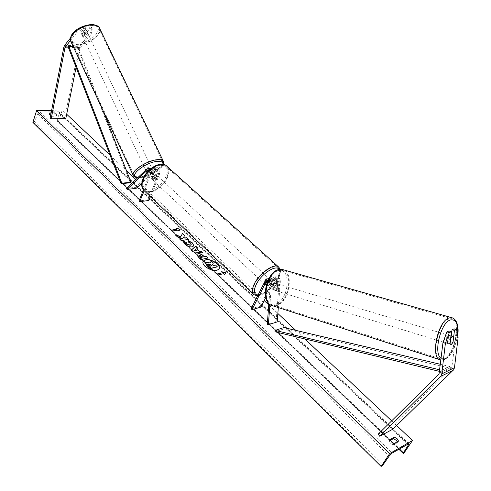 <?xml version="1.0" encoding="UTF-8"?>
<svg xmlns="http://www.w3.org/2000/svg" width="491" height="491" viewBox="0 0 491 491"><rect width="100%" height="100%" fill="white"/><g stroke="black" fill="none" stroke-linecap="round" stroke-linejoin="round"><path stroke-width="0.37" stroke-dasharray="2.46 1.84" d="M276.034 288.432L274.266 290.064L272.671 289.334L273.162 283.012C273.039 280.827 272.131 279.686 270.418 279.588L269.099 280.619L266.552 285.645L266.834 286.075L269.927 284.762L272.468 279.76L273.794 278.735C275.5 278.827 276.408 279.962 276.525 282.141L276.034 288.432L277.127 288.763L277.618 282.466C277.446 279.201 276.077 277.501 273.524 277.354L276.255 276.666C278.808 276.807 280.171 278.507 280.343 281.754L278.311 307.581M251.122 308.759L259.997 306.231L274.26 278.213L271.529 278.9L268.994 283.902L265.901 285.21L265.619 284.774L268.16 279.753L270.148 278.201C272.708 278.348 274.076 280.066 274.254 283.338L273.763 289.665L275.359 290.396L277.127 288.763M268.614 279.017C270.529 279.895 271.486 281.576 271.486 284.062L269.921 304.463M271.529 278.9L273.524 277.354M274.26 278.213L276.255 276.666M265.809 297.478L275.199 279.066L276.519 278.041C278.225 278.133 279.14 279.262 279.25 281.429L276.102 321.562L277.182 321.924M276.102 321.562L267.282 324.305M268 280.275C269.534 280.619 270.332 281.773 270.388 283.73L268.872 303.542M259.997 306.231L260.905 307.09M269.927 284.762L268.994 283.902M266.552 285.645L265.619 284.774M272.671 289.334L273.763 289.665M449.032 330.983L447.608 342.951L448.418 343.737L448.958 343.651L450.628 341.619L452.947 342.325M450.628 341.619L451.303 336.016M454.138 328.841L455.728 336.998L451.763 367.888L391.339 427.176L378.144 434.21M455.728 336.998L458.109 337.71M391.339 427.176L392.923 429.152M447.608 342.951L450.002 343.688M86.207 28.453L85.477 26.913L82.985 26.753L76.087 31.031L76.817 32.584L83.716 28.3L86.207 28.453L81.616 34.112L82.875 34.855L85.17 34.309L89.773 28.674L89.043 27.14L91.498 27.293L92.228 28.828L91.805 33.437L79.941 48.075L76.068 67.335M81.616 34.112L80.892 32.572L82.15 33.32L84.452 32.774L89.043 27.14M76.817 32.584L70.471 40.465M92.228 28.828L89.773 28.674M91.805 33.437L91.081 31.915L78.91 47.185L64.8 117.73L50.119 118.196M65.862 118.38L64.8 117.73M83.716 28.3L82.985 26.753M76.087 31.031L70.397 38.126M91.081 31.915L91.498 27.293M85.477 26.913L80.892 32.572M85.17 34.309L84.452 32.774M146.999 172.893L151.111 169.475C152.658 169.96 153.204 171.261 152.75 173.378L150.823 178.215L151.191 178.712L154.309 177.852L156.242 173.035C156.697 170.929 156.15 169.628 154.604 169.143L150.492 172.556L148.147 173.292L147.048 173.028L146.496 171.825L147.644 172.224L149.988 171.488L153.217 168.45L154.548 167.891C156.862 168.622 157.679 170.567 156.997 173.734L155.064 178.546L151.946 179.411L151.572 178.914L153.511 174.078L150.639 174.366L150.909 171.77L149.921 169.42M150.706 168.247L146.496 171.825M150.442 196.67L159.827 173.452C160.508 170.297 159.692 168.358 157.378 167.634L156.046 168.186L135.688 187.31L126.531 188.335M148.908 200.475L148.172 199.776L159.072 172.758C159.526 170.653 158.98 169.364 157.433 168.879L156.549 169.248L141.838 183.045M136.173 188.354L135.688 187.31M143.397 189.962L149.884 173.667L149.154 170.113M144.121 190.723L150.639 174.366M148.172 199.776L139.027 200.942M151.351 168.241C153.474 169.205 154.192 171.15 153.511 174.078M150.492 172.556L149.988 171.488M154.309 177.852L155.064 178.546M150.823 178.215L151.572 178.914M269.479 281.153C267.933 283.559 266.429 284.627 264.968 284.344L265.042 282.288C266.588 279.876 268.092 278.808 269.553 279.084L269.479 281.153M264.968 284.344L266.834 286.075L269.774 284.909L268.657 283.872L270.228 281.84L270.559 280.122L271.425 280.809L268.485 281.975L267.362 280.938L265.784 282.982L265.459 284.7L266.834 286.075L265.901 285.21M268.485 281.975L266.582 285.737M269.774 284.909L271.683 281.159M157.046 177.496C155.757 179.767 154.309 180.633 152.701 180.111L152.456 177.975C153.744 175.704 155.193 174.833 156.801 175.355L157.046 177.496M152.701 180.111L151.191 178.712L154.174 177.975L155.076 178.81L156.439 176.944L156.531 175.201L155.285 173.961L152.314 174.698L153.223 175.532L151.848 177.417L151.768 179.16L150.866 178.319L151.946 179.411M154.174 177.975L155.622 174.366M152.314 174.698L150.866 178.319M265.459 284.7L267.362 280.938M270.559 280.122L268.657 283.872M156.531 175.201L155.076 178.81M151.768 179.16L153.223 175.532M153.21 178.675C154.505 176.404 155.954 175.532 157.562 176.048L157.801 178.196C156.512 180.461 155.058 181.332 153.456 180.811L153.21 178.675M268.552 280.293L268.62 278.225C267.159 277.949 265.656 279.017 264.109 281.423L264.041 283.479C265.496 283.761 267 282.699 268.552 280.293M254.915 283.761C252.521 288.837 252.417 292.268 254.596 294.054C258.978 297.675 272.603 288.008 277.421 278.041C279.962 272.83 280.085 269.301 277.796 267.448C273.499 263.894 259.653 273.671 254.915 283.761M166.983 177.233C163.337 186.893 150.178 194.841 144.949 190.361C142.347 188.145 141.942 184.585 143.734 179.669C147.269 169.904 160.588 161.889 165.743 166.24C168.493 168.53 168.904 172.194 166.983 177.233M447.467 343.191L446.933 343.283C444.883 343.221 446.196 336.132 448.4 335.384L448.915 335.304C450.56 337.569 450.075 340.202 447.467 343.191M450.879 336.329L450.235 341.736L450.879 336.329L453.574 337.133M452.923 342.552L450.235 341.736M447.369 342.994L448.013 337.562L447.369 342.994L450.063 343.823M450.64 338.354L448.013 337.562M276.451 290.733L275.844 290.764C273.825 288.616 274.205 286.345 276.979 283.958L277.568 283.927C279.594 286.063 279.219 288.327 276.451 290.733M277.249 289.003L277.611 284.314L277.249 289.003L275.936 288.604L274.266 290.064L272.75 289.457L274.058 289.856C273.358 288.512 273.481 286.94 274.426 285.148L274.058 289.856M277.611 284.314L274.788 283.301L273.113 284.755L274.426 285.148M275.936 288.604L276.304 283.921M273.113 284.755L272.75 289.457M278.078 284.289L278.661 284.258C280.692 286.388 280.318 288.659 277.544 291.071L276.942 291.102C274.923 288.947 275.304 286.676 278.078 284.289M445.981 342.736C448.596 339.754 449.075 337.121 447.43 334.856L446.908 334.942C444.705 335.678 443.391 342.767 445.441 342.828L445.981 342.736M448.799 319.009C437.641 322.391 430.779 358.682 441.182 359.001L444.116 358.491C455.286 354.195 461.644 318.935 451.235 318.634L448.799 319.009M276.47 304.782L273.174 304.972C261.365 303.751 266.73 272.53 279.164 270.443L281.908 270.302C293.802 271.376 288.911 301.996 276.47 304.782M203.035 261.402L202.986 261.507C202.415 262.967 203.071 264.643 204.962 266.539C211.161 271.106 215.887 271.928 219.146 269.007L219.189 268.902M32.891 122.382L34.695 121.437L37.641 113.814L40.078 111.96L58.895 111.764L59.264 113.231L57.337 120.651L57.938 121.492L58.497 121.473L62.259 110.07L66.69 114.25M110.082 155.187L126.469 170.653M135.841 179.491L140.714 184.094M141.721 185.039L264.213 300.602M268.767 304.905L277.845 313.467M295.754 330.363L304.862 338.956M391.677 420.861L396.63 425.531M62.259 110.07L51.635 110.328M51.15 112.838L54.513 112.752L56.305 113.777L56.741 114.759L51.936 114.98L50.837 114.471M50.892 114.194L54.071 114.102L55.864 115.127L56.299 116.115L51.494 116.342L49.26 114.329L50.438 114.207M54.071 114.102L54.513 112.752M390.449 440.298L389.191 440.998C389.731 442.778 391.106 444.103 393.316 444.969L397.569 442.575L397.299 441.79M58.497 121.473L404.019 453.052M397.569 442.575L398.563 441.084M393.316 444.969L394.31 443.465M389.191 440.998L390.173 439.5M49.303 114.237L49.677 113.071M51.494 116.342L51.936 114.98M56.262 116.201L56.704 114.845M205.606 262.918L206.601 262.384L210.197 263.219M213.247 263.201L211.112 261.163M212.419 264.962L213.235 265.741L215.414 265.263L217.274 267.043M218.213 274.942L223.601 273.69M218.114 275.15L217.188 273.96M221.466 271.953L222.484 272.922M223.503 273.898L224.528 274.874L225.866 272.56M180.148 229.377L178.834 230.991M178.749 231.193L177.895 230.095M177.81 230.297L172.439 231.009M171.414 230.316L172.353 231.218M176.87 229.401L176.024 228.309M175.938 228.511L176.324 228.591M175.655 235.201L175.293 234.851M183.401 237.718L184.585 235.514M179.724 239.105L181.234 240.848L188.581 239.326M175.201 235.054L177.368 236.846M177.282 237.055L182.425 238.62M208.067 258.192L200.936 259.494M200.844 259.702L198.014 256.977L196.823 254.399M202.623 257.198L201.752 256.37L199.414 255.719M193.724 245.948L192.067 247.071C189.587 247.354 187.194 246.507 184.88 244.524L183.744 241.492M191.165 244.641L190.618 243.475L188.384 242.051M188.299 242.253L188.127 240.578M202.587 252.969L202.943 253.012M202.844 253.215L192.932 251.803M192.834 252.012L191.202 250.146M197.529 248.145L196.725 248.845M197.143 251.024L195.694 249.637L194.362 250.729M208.282 264.268L209.933 266.466L211.762 265.877M83.323 35.812L82.144 35.26C82.144 33.566 83.538 32.516 86.33 32.13L87.496 32.676C87.502 34.37 86.115 35.413 83.323 35.812M83.814 31.823L82.997 30.092L85.146 29.626L86.373 30.295L84.292 32.854L82.15 33.32L80.917 32.658L81.733 34.388L83.814 31.823L81.733 34.388M82.997 30.092L80.917 32.658M84.292 32.854L85.103 34.573L87.189 32.019L85.103 34.573M87.189 32.019L86.373 30.295M151.59 168.063L151.676 168.161C151.461 169.481 149.951 170.481 147.14 171.163L146.048 170.899C145.888 170.174 146.76 169.352 148.663 168.438M149.718 171.359L152.118 169.094L149.718 171.359L150.326 172.636L148.147 173.292L147.048 173.028L146.41 171.678L148.81 169.407L146.41 171.678M151.676 168.161L152.689 170.291L151.602 170.033L149.417 170.69L148.81 169.407M152.689 170.291L152.118 169.094M150.326 172.636L152.726 170.377M149.417 170.69L147.018 172.955M146.643 170.101L145.545 169.831C145.759 168.511 147.275 167.511 150.086 166.83L151.173 167.1C150.958 168.419 149.448 169.42 146.643 170.101M86.784 33.087C83.992 33.48 82.598 34.53 82.598 36.224L83.777 36.77C86.563 36.377 87.957 35.327 87.95 33.633L86.784 33.087M92.977 25.514C82.813 24.421 67.641 35.788 71.637 41.361C72.674 43.055 74.712 43.987 77.744 44.153C87.92 45 102.699 33.916 98.759 28.245C97.777 26.643 95.849 25.735 92.977 25.514M157.194 160.091C159.998 159.882 161.785 160.336 162.552 161.453C165.7 165.35 149.675 175.95 139.726 176.656C136.75 176.938 134.859 176.484 134.049 175.299C130.796 171.5 147.275 160.594 157.194 160.091M283.853 327.571L283.835 328.927L449.768 368.066L441.808 371.926L439.58 371.392M283.835 328.927L275.052 331.775M449.768 368.066L449.824 366.501L441.869 370.337L439.764 369.833M449.824 366.501L440.421 364.297M441.808 371.926L441.869 370.337M80.266 47.455L68.175 46.952L77.504 47.339L130.293 182.756M77.504 47.339L78.124 46.713L103.085 110.702M78.124 46.713L73.19 46.504M274.254 283.338L271.486 284.062M280.343 281.754L277.618 282.466M275.199 279.066L272.468 279.76M279.25 281.429L276.525 282.141M273.162 283.012L270.388 283.73M269.099 280.619L267.687 280.981M268.16 279.753L265.379 280.459M452.113 366.93L439.377 373.105M451.517 368.195L438.782 374.387M79.56 45.945L64.634 45.301M79.861 48.376L68.55 47.915M78.75 47.787L63.83 47.173M149.724 168.775L146.852 169.039M156.046 168.186L153.217 168.45M159.827 173.452L156.997 173.734M156.549 169.248L153.72 169.518M159.072 172.758L156.242 173.035M150.228 169.843L148.951 169.966M152.75 173.378L149.884 173.667M257.941 295.232C263.415 295.827 273.972 287.235 278.041 278.968C280.158 274.702 280.551 271.535 279.226 269.461M279.097 267.411C280.717 269.62 280.343 273.113 277.974 277.9C272.91 288.37 258.597 298.516 254 294.717L253.282 294.041M143.568 190.17L144.409 190.956C149.902 195.67 163.724 187.323 167.554 177.177C169.352 172.574 169.217 168.996 167.161 166.443M143.317 178.927C149.559 162.116 173.317 160.183 165.903 176.582C159.986 192.613 136.394 195.584 143.317 178.927M441.139 358.221L443.256 358.946L445.656 358.412C451.702 354.508 455.679 346.707 457.587 335.022M452.812 317.996C462.117 321.439 454.899 355.281 443.993 359.48L440.924 360.02L444.864 359.48C451.462 355.294 455.734 347.315 457.686 335.531M271.431 305.359L272.928 305.844L276.402 305.648C289.475 302.695 294.6 270.547 282.104 269.424M278.023 270.615C291.93 266.582 289.131 300.768 275.42 303.954C261.237 308.98 263.882 273.266 278.023 270.615M40.078 111.96L392.205 453.052M58.048 111.506L408.174 443.882M33.48 122.363L381.654 466.143M57.938 121.492L403.522 453.34M57.337 120.651L390.584 440.55M393.027 442.894L399.343 448.958M59.264 113.231L407.659 444.177M37.641 113.814L389.21 456.01M34.695 121.437L383.152 464.664M92.296 24.814C77.56 23.445 62.167 42.84 77.51 42.944C91.67 44.11 107.265 25.495 92.296 24.814M99.434 27.901C103.576 33.861 88.061 45.497 77.369 44.613C74.178 44.442 72.036 43.466 70.943 41.674L70.679 41.109M133.319 175.637C134.172 176.883 136.167 177.361 139.297 177.067C149.332 176.33 165.602 165.933 163.472 161.508M162.908 164.289C162.38 168.873 148.773 176.84 140.463 177.484L137.916 177.521M273.794 278.735L276.519 278.041M270.418 279.588L267.644 280.293M270.148 278.201L268.872 278.526M275.844 290.764L274.751 290.426M448.418 343.737L446.933 343.283M81.69 34.302L82.144 35.26M146.048 170.899L146.551 171.96M157.378 167.634L154.548 167.891M154.604 169.143L157.433 168.879M151.111 169.475L148.239 169.745M257.671 295.76C265.741 294.17 272.628 288.499 278.342 278.753C281.386 271.848 280.386 270.762 280.165 269.338M269.553 279.084L271.425 280.809M156.801 175.355L155.285 173.961M157.562 176.048L268.62 278.225M144.949 190.361L254.596 294.054M165.743 166.24L277.796 267.448M153.456 180.811L264.041 283.479M448.915 335.304L450.928 335.905M277.568 283.927L275.377 283.27M278.661 284.258L447.43 334.856M273.174 304.972L441.182 359.001M281.908 270.302L451.235 318.634M276.942 291.102L445.441 342.828M398.852 449.234L57.515 121.363M408.794 443.717L58.895 111.764M49.26 114.329L49.701 112.973M56.299 116.115L56.741 114.759M137.707 177.724L140.045 177.662C148.491 177.03 161.858 169.291 163.362 164.368M86.318 30.178L87.496 32.676M145.545 169.831L82.598 36.224M162.552 161.453L98.759 28.245M134.049 175.299L71.637 41.361M151.173 167.1L87.95 33.633"/><path stroke-width="0.74" d="M278.311 307.581L277.182 321.924L268.368 324.674L269.921 304.463M268.872 303.542L267.282 324.305L268.368 324.674M268.872 278.526L267.374 278.9L265.379 280.459L251.122 308.759L252.03 309.637L266.325 281.331L268 280.275M267.374 278.9L268.614 279.017M265.809 297.478L260.905 307.09L252.03 309.637M446.908 331.873L449.32 332.591L445.392 343.295L442.986 342.552L446.908 331.873L449.032 330.983L451.432 331.695L450.002 343.688L450.812 344.473L451.352 344.381L453.021 342.35L454.457 330.418L456.532 329.541L454.138 328.841L452.058 329.713L454.457 330.418M442.986 342.552L439.034 374.081L378.144 434.21L379.739 436.235L441.065 375.861L441.765 373.903L445.392 343.295M451.303 336.016L452.058 329.713M456.532 329.541L458.109 337.71L454.47 367.698L453.776 369.619L392.923 429.152L379.739 436.235M451.432 331.695L449.32 332.591M70.471 40.465L65.021 47.461L51.174 118.859L50.119 118.196L63.83 47.173L64.634 45.301L70.397 38.126M76.068 67.335L65.862 118.38L51.174 118.859M149.921 169.42L148.178 168.481L146.852 169.039L126.531 188.335L127.016 189.391L136.173 188.354L141.838 183.045M149.154 170.113L148.239 169.745L147.355 170.113L127.016 189.391M150.442 196.67L148.908 200.475L139.763 201.654L139.027 200.942L143.397 189.962M139.763 201.654L144.121 190.723M150.706 168.247L151.351 168.241M452.923 342.552L451.352 344.381L450.063 343.823L450.713 338.379L452.806 336.47L453.574 337.133L452.923 342.552M219.189 268.902C219.698 267.423 219.011 265.754 217.12 263.894C211.056 259.42 206.361 258.591 203.035 261.402M205.054 266.331C211.253 270.897 215.985 271.719 219.238 268.804C219.833 267.307 219.158 265.6 217.218 263.685C211.038 259.162 206.324 258.364 203.084 261.298C202.507 262.759 203.164 264.434 205.054 266.331M412.489 440.495L389.688 453.567L381.126 466.45L383.152 464.664L389.21 456.01L392.205 453.052L408.794 443.717L408.438 444.926L403.387 452.837L403.209 453.426L404.019 453.052L412.489 440.495L396.63 425.531M66.69 114.25L110.082 155.187M126.469 170.653L135.841 179.491M140.714 184.094L141.721 185.039M264.213 300.602L268.767 304.905M277.845 313.467L295.754 330.363M304.862 338.956L391.677 420.861M51.635 110.328L36.573 110.684L389.688 453.567M188.127 240.578L192.589 242.984L193.773 245.844L192.159 246.863C189.679 247.151 187.286 246.304 184.972 244.322L183.775 241.425L186.285 242.486L186.838 243.99L190.293 245.101L191.22 244.543L190.711 243.272L188.384 242.051L188.127 240.578M197.928 253.632L197.953 253.632C199.794 253.405 201.605 254.129 203.378 255.805L204.281 256.67L206.33 256.247L208.166 257.99L200.936 259.494L198.106 256.775L196.86 254.295L197.861 253.835C199.702 253.614 201.513 254.338 203.286 256.007L204.281 256.67M180.829 236.601L175.293 234.851L177.368 236.846L182.517 238.417L179.553 238.945L181.32 240.645L188.581 239.326L186.819 237.65L184.954 237.982L183.493 237.509L184.585 235.514L182.48 233.513L180.737 236.803L175.655 235.201M394.31 443.465L398.563 441.084L397.121 438.764L394.439 437.15L390.173 439.5C390.719 441.28 392.094 442.6 394.31 443.465M50.837 114.471L49.701 112.973L51.15 112.838M223.601 273.69L224.626 274.665L225.866 272.56L221.564 271.744L222.583 272.72L217.188 273.96L218.213 274.942L223.601 273.69M176.024 228.309L180.24 229.174L178.834 230.991L177.895 230.095L172.439 231.009L171.5 230.107L176.963 229.199L176.024 228.309M196.817 248.636L199.334 251.042L201.071 251.232L202.943 253.012L192.932 251.803L191.202 250.146L195.713 246.12L197.621 247.943L196.725 248.845L199.334 251.042M397.299 441.79L396.133 440.255L393.457 438.641L394.439 437.15M393.457 438.641L390.449 440.298M50.438 114.207L50.892 114.194M36.573 110.684L32.891 122.382L381.126 466.45M210.289 263.016L211.204 260.96L213.346 262.998L212.517 264.753L213.333 265.533L215.506 265.06L217.372 266.834L210.148 268.436L206.963 265.373L205.576 263.108L206.693 262.176L210.289 263.016L211.204 260.96M213.346 262.998L212.517 264.753M217.372 266.834L210.056 268.645L206.871 265.582L205.606 262.918M217.341 274.107L222.583 272.72M225.743 272.763L221.858 272.026M171.672 230.273L176.963 229.199M176.324 228.591L180.093 229.365M184.481 235.705L182.48 233.513M182.394 233.716L180.737 236.803M188.329 239.375L186.727 237.853L184.862 238.184L183.493 237.509M179.724 239.105L182.517 238.417M204.188 256.873L206.33 256.247M206.238 256.449L207.908 258.039M196.823 254.399L197.836 253.841M199.414 255.719L200.702 257.591L202.715 256.989L199.862 255.351L199.438 255.602L200.801 257.382L202.715 256.989M188.17 240.817L192.497 243.186L193.724 245.948M183.695 241.633L186.285 242.486M186.193 242.695L186.746 244.199L190.201 245.31L191.165 244.641M199.242 251.251L201.071 251.232M200.979 251.435L202.587 252.969M191.269 250.207L195.713 246.12M195.621 246.329L197.462 248.084M194.454 250.52L197.143 251.024L195.786 249.434L194.454 250.52L197.235 250.821M208.565 264.146L208.81 265.091L210.025 266.257L211.762 265.877L210.535 264.704L208.681 263.931L208.282 264.268M211.511 265.932L210.443 264.907L208.589 264.14M148.663 168.438L151.59 168.063M439.58 371.392L275.052 331.775L275.064 330.406L283.853 327.571L440.421 364.297M439.764 369.833L275.064 330.406M103.085 110.702L130.98 182.222L130.293 182.756L121.13 183.732L68.175 46.952L68.795 46.314L121.817 183.192L121.13 183.732M130.98 182.222L121.817 183.192M73.19 46.504L68.795 46.314M267.687 280.981L266.325 281.331M453.273 370.22L440.562 376.468M454.47 367.698L441.765 373.903M68.175 46.952L65.346 46.829M68.55 47.915L64.941 47.768M148.951 169.966L147.355 170.113M279.226 269.461C276.2 264.158 261.187 273.855 256.179 284.553C253.282 290.997 253.865 294.557 257.941 295.232M257.671 295.76L254 294.717C251.711 292.845 251.822 289.242 254.332 283.908C259.303 273.303 273.861 263.029 278.366 266.76L279.097 267.411M167.161 166.443L166.253 165.62C160.833 161.048 146.846 169.475 143.133 179.731C141.248 184.892 141.678 188.636 144.409 190.956L253.282 294.041M457.587 335.022C458.416 323.833 455.961 318.831 450.229 320.003C440.525 322.912 433.154 353.913 441.139 358.221M457.686 335.531C459.042 327.534 457.219 318.868 451.468 317.609L282.104 269.424L279.232 269.565C266.171 271.738 260.518 304.555 272.928 305.844L440.906 360.02C429.975 359.682 437.199 321.525 448.915 318.002L451.468 317.609L452.812 317.996M390.584 440.55L393.027 442.894M399.343 448.958L403.387 452.837M407.659 444.177L408.438 444.926M133.319 175.637L70.943 41.674C66.745 35.825 82.691 23.875 93.37 25.029C96.383 25.262 98.403 26.219 99.434 27.901L163.264 161.097C162.466 159.925 160.588 159.446 157.648 159.661C147.226 160.189 129.9 171.647 133.319 175.637L133.319 175.637C133.804 176.754 135.264 177.447 137.707 177.724M137.916 177.521C126.991 177.098 144.876 162.116 157.451 161.404C161.373 161.158 163.19 162.122 162.908 164.289M163.472 161.508L163.362 164.368M151.05 168.217L148.178 168.481M280.165 269.338L278.366 266.76L166.253 165.62C160.066 160.692 146.6 169.131 142.881 179.16C141.132 183.726 141.359 187.396 143.568 190.17M271.431 305.359C259.954 300.983 266.208 271.904 278.857 269.541L282.104 269.424M450.928 335.905L452.806 336.47M403.185 453.402L398.852 449.234M70.679 41.109C68.537 31.534 83.421 24.366 92.854 24.562C96.77 25.219 98.967 26.33 99.434 27.901"/></g></svg>
